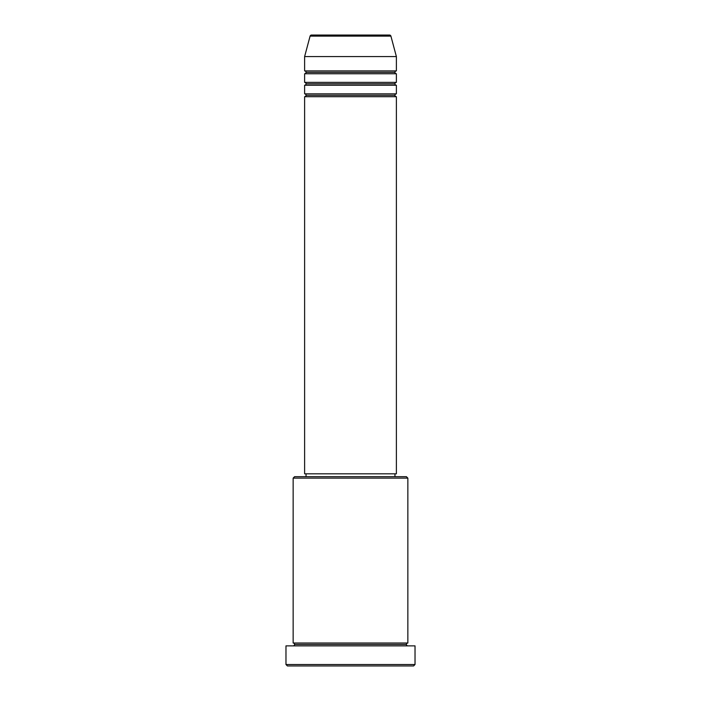 <?xml version="1.0" encoding="UTF-8"?>
<svg xmlns="http://www.w3.org/2000/svg" width="701" height="701" viewBox="0 0 701 701"><rect width="100%" height="100%" fill="white"/><g stroke="black" fill="none" stroke-linecap="round" stroke-linejoin="round"><path stroke-width="1.05" d="M389.519 35.05L311.481 35.05A1.437 1.437 0 0 0 310.096 36.11L390.904 36.11A1.437 1.437 0 0 0 389.519 35.05L311.481 35.05A1.437 1.437 0 0 0 310.096 36.11L304.62 56.562L396.38 56.562L390.904 36.11L310.096 36.11L304.62 56.562L304.62 70.897A1.437 1.437 0 0 1 306.048 72.334A1.437 1.437 0 0 1 304.62 73.763L304.62 82.367A1.437 1.437 0 0 1 306.048 83.805A1.437 1.437 0 0 1 304.62 85.233L304.62 93.838A1.437 1.437 0 0 1 306.048 95.275A1.437 1.437 0 0 1 304.62 96.703L304.62 473.815L396.38 473.815L396.38 96.703A1.437 1.437 0 0 1 394.952 95.275A1.437 1.437 0 0 1 396.38 93.838L396.38 85.233A1.437 1.437 0 0 1 394.952 83.805A1.437 1.437 0 0 1 396.38 82.367L396.38 73.763A1.437 1.437 0 0 1 394.952 72.334A1.437 1.437 0 0 1 396.38 70.897L396.38 56.562L304.62 56.562L304.62 70.897L396.38 70.897A1.437 1.437 0 0 0 394.952 72.334L306.048 72.334A1.437 1.437 0 0 0 304.62 70.897L396.38 70.897L396.38 56.562L390.904 36.11A1.437 1.437 0 0 0 389.519 35.05M407.851 478.117L406.422 476.68L294.578 476.68L293.149 478.117L407.851 478.117L293.149 478.117L293.149 643.01A1.437 1.437 0 0 1 294.578 644.438A1.437 1.437 0 0 1 293.149 645.875A1.437 1.437 0 0 0 294.578 644.438A1.437 1.437 0 0 0 293.149 643.01L407.851 643.01L407.851 478.117L407.851 643.01A1.437 1.437 0 0 0 406.422 644.438A1.437 1.437 0 0 1 407.851 643.01L293.149 643.01L293.149 478.117L294.578 476.68L406.422 476.68L407.851 478.117M285.973 664.513L287.41 665.95L413.59 665.95L415.027 664.513L285.973 664.513L415.027 664.513L415.027 645.875L285.973 645.875L285.973 664.513L285.973 645.875L415.027 645.875L415.027 664.513L413.59 665.95L287.41 665.95L285.973 664.513M407.851 645.875A1.437 1.437 0 0 1 406.422 644.438L294.578 644.438L406.422 644.438A1.437 1.437 0 0 0 407.851 645.875M304.62 93.838L396.38 93.838A1.437 1.437 0 0 0 394.952 95.275L306.048 95.275A1.437 1.437 0 0 0 304.62 93.838L304.62 85.233A1.437 1.437 0 0 0 306.048 83.805A1.437 1.437 0 0 0 304.62 82.367L396.38 82.367A1.437 1.437 0 0 0 394.952 83.805L306.048 83.805L394.952 83.805A1.437 1.437 0 0 0 396.38 85.233L304.62 85.233L396.38 85.233L396.38 93.838L304.62 93.838M396.38 96.703L304.62 96.703A1.437 1.437 0 0 0 306.048 95.275L394.952 95.275A1.437 1.437 0 0 0 396.38 96.703L396.38 473.815L304.62 473.815L304.62 96.703L396.38 96.703M394.952 476.68L394.952 473.815L394.952 476.68M306.048 473.815L306.048 476.68L306.048 473.815M396.38 73.763L304.62 73.763A1.437 1.437 0 0 0 306.048 72.334L394.952 72.334A1.437 1.437 0 0 0 396.38 73.763L396.38 82.367L304.62 82.367L304.62 73.763L396.38 73.763"/></g></svg>

